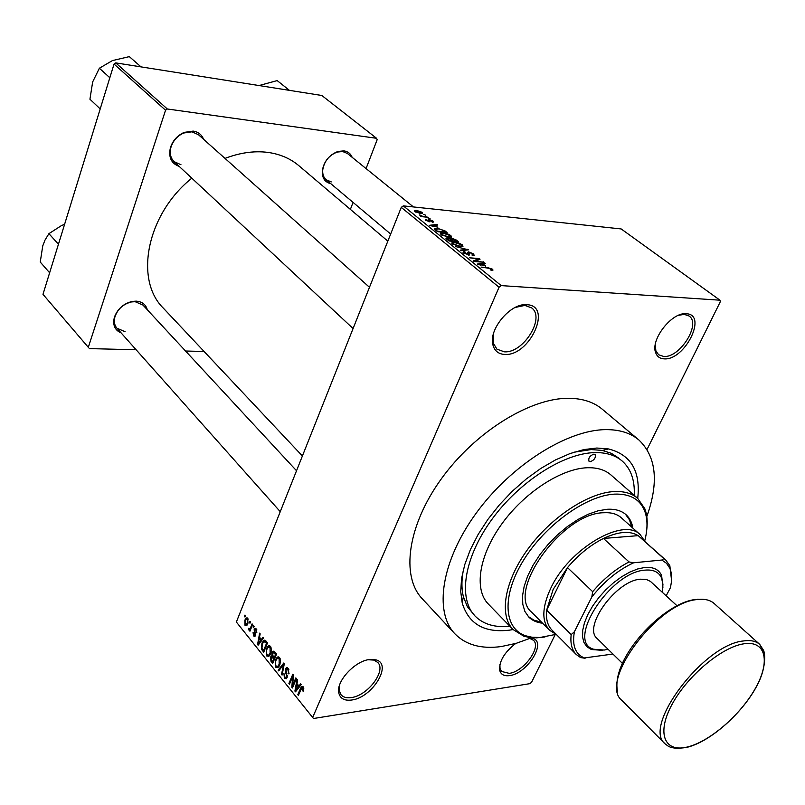 <?xml version="1.0" encoding="UTF-8"?>
<svg xmlns="http://www.w3.org/2000/svg" width="805" height="805" viewBox="0 0 805 805"><rect width="100%" height="100%" fill="white"/><g stroke="black" fill="none" stroke-linecap="round" stroke-linejoin="round"><path stroke-width="1.21" d="M369.586 659.506L375.945 659.859C392.991 663.904 372.292 697.774 351.634 700.028C344.168 700.944 339.861 698.418 338.694 692.441C336.379 680.889 355.166 660.855 369.586 659.506M339.77 684.542L339.227 690.479L341.018 694.745C343.232 697.291 346.663 698.227 351.292 697.573C367.553 695.782 386.42 670.967 377.837 662.515L373.963 660.09L368.137 659.748M526.772 304.693L527.184 304.723C552.854 305.9 529.579 356.424 504.735 354.431C498.667 354.12 494.773 351.101 493.052 345.375C487.88 330.1 510.481 302.771 526.772 304.693M493.616 333.23L493.415 343.343L496.927 349.159L504.312 351.815C523.25 353.506 545.639 317.764 531.612 307.872L524.85 305.417L515.26 307.43M686.222 313.739L686.504 313.759C707.826 314.584 684.713 360.61 664.185 358.869C660.009 358.678 657.202 356.696 655.753 352.912C650.007 340.062 671.833 311.897 686.222 313.739M655.25 344.902L655.894 350.91L658.581 354.753L663.763 356.484C679.893 358.024 701.407 323.821 689.03 315.993L684.29 314.383L678.474 315.319M530.837 638.093L532.397 638.375C547.37 641.384 527.335 673.745 509.535 675.606C504.131 676.311 500.851 674.54 499.694 670.293C498.999 661.358 504.333 652.412 515.693 643.467M499.925 664.377L500.006 668.381L501.575 671.451L509.193 673.362C523.481 671.873 541.604 647.311 533.484 640.307L529.901 638.486M121.163 332.938C114.773 330.221 112.519 324.999 114.391 317.281C117.54 308.868 123.507 303.576 132.302 301.412L136.226 301.14C142.143 301.644 145.836 304.511 147.295 309.744M296.532 470.754L142.968 305.075L135.139 301.684L131.527 301.935C123.417 303.938 117.902 308.808 115.004 316.566C113.696 321.235 114.33 325.099 116.916 328.178L125.087 331.72M179.143 166.353C171.213 163.485 168.305 157.247 170.429 147.647C172.793 140.533 177.392 135.441 184.214 132.382L193.17 131.094C198.261 131.899 201.733 134.636 203.595 139.305M369.485 287.294L198.443 134.707L191.972 131.819L183.721 133.016C177.422 135.834 173.186 140.533 171.002 147.094C169.422 153.121 170.449 157.971 174.091 161.644L180.964 164.723M330.825 183.681C324.858 182.252 322 177.986 322.282 170.861C323.892 161.403 329.134 154.922 338.009 151.441L343.936 150.877C347.911 151.491 350.668 153.644 352.177 157.347M413.438 206.935L347.468 153.524L342.699 151.531L337.235 152.054C329.044 155.274 324.204 161.242 322.725 169.976C322.423 174.212 323.58 177.482 326.186 179.787L331.268 181.91M544.904 636.986L536.633 637.852L528.563 637.308L523.703 636.111L513.107 629.57L509.132 630.194C484.218 632.992 468.58 623.915 462.211 602.945L460.712 591.494L461.557 578.584L464.787 564.526L470.341 549.704L478.1 534.53L487.87 519.436L499.372 504.876L512.282 491.261L526.229 479.005L540.789 468.45L555.551 459.886L570.071 453.547L583.957 449.572L596.827 448.033L608.51 448.938C630.979 454.674 640.72 471.167 637.721 498.396L644.785 508.649C647.089 514.667 647.743 521.7 646.747 529.76M618.763 458.095L611.307 453.306L602.281 450.418L591.152 449.572L573.965 452.219M646.797 516.589C659.023 482.286 656.377 456.737 638.868 439.953C630.516 432.969 619.448 429.518 605.692 429.629C567.052 429.86 511.054 465.21 476.298 513.016C441.371 560.793 433.734 611.74 454.805 633.726C465.823 644.946 481.31 649.222 501.263 646.556L516.186 643.326L531.743 637.711M638.868 439.953L602.251 409.202C593.738 402.087 582.599 398.445 568.843 398.294C530.233 397.821 475.081 431.923 441.351 478.824C407.441 525.685 400.769 576.32 422.212 598.729L454.805 633.726M387.839 241.148L298.826 165.659C290.253 158.424 279.798 153.986 267.471 152.346C253.988 150.706 239.84 152.729 224.998 158.404M191.821 178.167C146.782 214.19 134.083 279.798 163.405 308.224L302.398 455.992M249.429 622.557L249.963 621.239L250.496 621.893L249.963 623.211L249.429 622.557L250.264 622.466M250.687 627.347L252.096 623.865L252.629 624.529L249.922 631.241L249.822 629.51L248.715 629.913L248.353 628.926L248.886 628.162L249.781 628.856L250.687 627.347L251.532 627.256M253.092 627.075L253.625 625.757L254.159 626.411L253.625 627.739L253.092 627.075L253.927 626.984M254.169 629.51L254.893 628.484L256.342 628.936L256.775 632.72L255.92 629.852L254.772 630.003L255.527 635.517L254.913 636.383L253.545 635.93L253.082 632.468L254.702 635.306L254.169 629.51L256.564 629.238M261.384 639.512L262.983 637.319L263.557 638.023L258.133 645.248L257.57 644.543L259.613 633.153L260.176 633.847L259.512 637.198L261.384 639.512L262.541 639.381M270.47 646.385L271.446 649.796L270.671 653.66L268.87 656.357L266.546 655.914L266.405 648.528L268.317 645.862L270.47 646.385M279.546 657.594L280.543 661.036L279.758 664.93L277.967 667.597L275.572 667.164L275.431 659.728L277.363 657.061L279.546 657.594M303.173 686.776L303.797 688.567L303.173 691.264L302.539 690.67L302.68 687.852L301.885 687.661L298.383 695.409L297.81 694.695L300.527 688.315L301.724 686.403L303.173 686.776M236.368 622.034L313.487 718.513L236.368 622.034L401.262 207.378L403.315 205.869L621.178 228.942L719.972 300.195L501.213 285.604L499.06 287.244L401.262 207.378M312.702 717.386L499.06 287.244M298.947 686.031L300.637 683.827L301.241 684.582L295.505 691.817L294.902 691.072L297.065 679.42L297.659 680.155L296.965 683.576L298.947 686.031L300.235 685.85M292.668 685.417L295.838 677.901L296.411 678.615L292.436 687.993L291.833 687.239L292.618 676.753L289.448 684.27L288.884 683.566L292.829 674.188L293.443 674.942L292.668 685.417L293.584 685.286M285.443 669.005L286.288 667.848L288.341 668.452L288.884 673.936L287.828 669.488L286.479 669.025L286.017 669.68L287.093 677.609L286.308 678.716L284.417 678.182L283.893 673.292L284.859 677.065L286.097 677.508L286.761 675.707L285.362 672.286L285.443 669.005L288.452 668.603M278.138 670.173L283.783 663.008L284.326 663.682L282.082 675.083L281.498 674.369L283.632 664.477L278.721 670.897L278.138 670.173L279.405 670.002M272.04 652.634L273.006 651.275L274.847 651.98L276.568 654.093L272.704 663.411L271.003 661.277L270.45 657.061L271.849 655.854L272.04 652.634M261.947 643.094L263.849 640.287L265.922 640.951L267.522 642.923L263.718 652.211L261.414 649.072L261.947 643.094L262.843 642.994M244.881 620.071L246.239 617.988L247.779 618.351L247.86 623.654L246.551 625.646L244.992 625.294L244.881 620.071L245.746 619.981M244.438 616.378L244.972 615.06L245.495 615.714L244.972 617.033L244.438 616.378L245.263 616.298M313.487 718.513L529.881 683.656L531.562 682.268L555.198 634.612M647.049 449.452L720.294 301.774L719.972 300.195M423.5 214.442L425.543 215.126L423.5 214.442M423.943 216.394L428.24 217.31L421.236 216.605L420.562 216.052L421.679 216.173L419.365 214.905L423.752 216.857M428.119 218.185L430.172 218.869L428.119 218.185M429.105 219.524L432.999 221.073L433.392 222.079L432.416 222.19L431.611 221.627L432.215 221.566L431.953 220.932L429.961 220.087L430.112 221.767L425.775 220.379L425.342 219.383L426.207 219.302L426.751 220.459L428.783 221.234L428.149 219.564L429.105 219.524L428.612 220.731M437.88 227.151L429.608 225.289L437.075 224.454L437.789 225.038L435.515 225.229L437.729 227.523M450.901 235.543L451.394 237.022L448.777 237.284L440.979 234.627L440.627 233.068L447.439 233.802L450.901 235.543L450.166 237.324M462.442 244.871L462.956 246.38L460.349 246.662L452.501 243.996L452.158 242.386L458.941 243.1L462.442 244.871L461.678 246.702M492.529 269.192L493.002 270.077L491.11 270.259L490.245 269.655L491.503 269.595L491.362 269.081L489.843 268.387L481.028 267.099L487.629 267.602L492.529 269.192L492.066 270.289M403.315 205.869L501.213 285.604M485.717 265.892L477.295 264.06L484.68 262.933L485.435 263.557L483.181 263.839L485.546 266.294M475.353 261.062L483.845 262.259L474.135 261.494L473.36 260.87L478.09 259.009L469.577 257.791L479.277 258.576L480.062 259.2L475.141 261.575M468.591 251.864L473.622 253.907L474.175 255.457L472.736 255.567L471.891 254.974L472.847 254.883L472.424 253.766L469.325 252.448L468.731 252.488L469.546 254.994L463.801 253.183L463.288 251.774L464.555 251.673L465.391 252.267L464.535 252.347L464.918 253.263L468.49 254.45L467.373 252.549L468.591 251.864L467.967 253.344M455.831 246.612L468.45 249.822L460.883 250.717L460.138 250.114L467.021 249.48L455.831 246.612M451.444 238.099L456.405 240.081L458.578 241.842L448.908 240.977L446.191 237.938L450.025 238.662L451.444 238.099L450.81 239.618M437.598 228.348L445.074 230.924L447.107 232.565L437.437 231.659L434.589 229.214L434.801 228.469L437.598 228.348L437.397 228.841M416.608 210.417L422.162 212.309L422.444 213.385L420.411 213.456L414.917 211.564L414.645 210.487L416.608 210.417L416.416 210.92M463.72 568.28C461.476 578.996 461.366 588.455 463.378 596.646L467.353 606.648L475.041 616.016C483.372 624.368 494.974 627.779 509.857 626.23M350.386 209.381L353.063 202.397M366.064 168.577L377.153 139.718L376.579 138.299L321.819 95.483L115.749 62.881L167.319 108.977L376.579 138.299M88.309 347.317L42.987 294.328L88.309 347.317L165.548 110.215L114.048 64.058L115.749 62.881M42.987 294.328L114.048 64.058M89.174 348.595L136.146 349.773M185.553 351.02L204.108 351.483M167.319 108.977L165.548 110.215M484.358 263.688L484.68 262.933M482.92 264.453L483.181 263.839M480.827 264.825L484.328 265.6L482.296 263.949L478.643 264.412L480.645 265.237M482.899 262.189L483.121 261.675M477.596 260.176L478.09 259.009M478.804 259.703L479.277 258.576M472.917 255.577L473.622 253.907M463.891 253.253L464.555 251.673M464.696 253.806L464.918 253.263M468.309 255.044L468.591 254.38M467.474 249.942L467.755 249.258M466.789 250.013L467.021 249.48M454.553 242.758L454.775 242.225M453.628 244.086L459.655 246.089L461.557 245.988L461.315 244.77L455.449 242.798L453.346 242.909L453.406 244.619M446.695 239.176L447.238 237.857M449.341 240.504L452.239 240.765L450.086 239.095L447.409 238.481L449.14 240.997M453.366 240.866L456.757 241.168L452.148 238.662L451.384 238.713L453.165 241.359M451.726 240.353L451.977 239.749M443.072 233.43L443.283 232.917M442.106 234.728L448.093 236.72L450.025 236.62L449.784 235.442L443.947 233.48L441.834 233.581L441.895 235.251M444.833 231.528L445.074 230.924M437.88 231.206L445.286 231.9L440.909 229.355L438.272 228.902L435.867 229.425L437.689 231.679M436.411 230.824L436.662 230.21M435.575 230.139L435.867 229.425M436.803 225.118L437.075 224.454M435.264 225.833L435.515 225.229M433.07 226.064L436.521 226.859L434.62 225.309L430.927 225.631L432.919 226.447M432.547 222.2L432.999 221.073M428.854 221.757L429.498 220.168M425.775 220.379L426.207 219.302M420.321 215.76L420.562 215.166M422.162 216.696L422.384 216.153M421.679 213.516L422.162 212.309M415.944 211.685L421.297 212.872L421.146 212.198L417.352 210.97L415.793 211.011L415.762 212.118M303.445 690.539L302.539 690.67M303.666 687.701L302.68 687.852M298.746 694.554L297.81 694.695M296.25 690.871L294.902 691.072M296.592 688.959L298.283 686.896L296.693 684.914L295.576 690.408L296.592 688.959L297.92 688.768M299.551 686.715L298.283 686.896M296.753 690.237L295.576 690.408M297.91 684.743L296.693 684.914M292.819 687.098L291.833 687.239M293.312 676.653L292.618 676.753M289.8 683.435L288.884 683.566M289.116 673.242L288.26 673.352M288.894 669.347L287.828 669.488M286.993 677.82L284.417 678.182M287.345 676.774L286.54 676.884M287.425 675.616L286.761 675.707M286.208 672.175L285.362 672.286M282.243 674.268L281.498 674.369M284.185 664.407L283.632 664.477M278.802 666.731L275.572 667.164M276.356 659.607L275.431 659.728M278.641 656.9L277.363 657.061M276.024 666.067L277.775 666.429L279.204 664.216L279.104 658.691L277.343 658.369L275.964 660.442L275.33 662.837L276.024 666.067M280.06 664.105L279.204 664.216M280.12 658.56L279.104 658.691M272.191 661.126L271.003 661.277M272.654 655.753L271.849 655.854M272.603 661.64L273.76 658.862L271.506 656.94L271.647 660.442L272.603 661.64L273.489 661.519M274.636 658.742L273.76 658.862M273.408 656.779L272.11 656.94M274.203 657.765L275.562 654.495L273.147 652.503L272.593 653.308L273.116 656.417L274.203 657.765L275.089 657.655M276.437 654.385L275.562 654.495M275.109 652.292L273.77 652.463M275.602 652.895L274.384 653.046M269.685 655.512L266.546 655.914M267.31 648.417L266.405 648.528M269.615 645.711L268.317 645.862M266.988 654.827L268.689 655.179L270.128 652.956L270.027 647.472L268.317 647.15L266.938 649.233L266.304 651.617L266.988 654.827M270.963 652.855L270.128 652.956M271.033 647.351L270.027 647.472M262.43 648.951L261.414 649.072M263.617 650.45L266.536 643.336L263.959 641.494L262.49 643.779L261.957 648.106L263.617 650.45L264.483 650.339M267.401 643.235L266.536 643.336M266.757 641.977L265.549 642.128M258.767 644.392L257.57 644.543M259.16 642.44L260.76 640.367L259.26 638.506L258.204 643.879L259.16 642.44L260.347 642.299M261.897 640.237L260.76 640.367M259.25 643.759L258.204 643.879M260.458 638.365L259.26 638.506M256.936 632.096L256.191 632.177M256.815 629.752L255.92 629.852M255.447 635.709L253.545 635.93M255.708 634.893L254.944 634.984M255.769 634.129L254.994 634.219M250.224 630.486L249.389 630.587M250.657 629.419L249.822 629.51M249.51 629.822L248.715 629.913M249.288 628.826L248.353 628.926M251.029 628.484L250.043 628.594M247.125 625.062L244.992 625.294M245.394 624.358L246.34 624.519L247.326 623L247.377 619.297L246.431 619.136L245.434 620.655L245.394 624.358M248.121 622.909L247.326 623M248.242 619.196L247.377 619.297M556.356 634.501L549.533 630.245C541.574 621.38 541.966 607.443 550.69 588.425C568.783 548.728 623.664 516.639 640.257 534.741L644.855 541.332M666.168 595.811L670.303 587.922C672.225 579.962 672.024 573.331 669.72 568.038L666.51 563.299L661.821 560.028L663.813 558.61L665.816 560.129L638.224 535.647C629.892 530.555 618.31 531.491 603.478 538.454C590.407 545.015 578.413 554.726 567.495 567.595L553.146 589.421L546.655 610.14C545.78 618.904 547.551 625.566 551.989 630.114L576.209 654.465C571.842 649.987 570.171 643.366 571.188 634.582L574.398 631.744C571.983 645.389 575.283 654.123 584.299 657.957L612.927 654.042M661.821 560.028L633.676 562.775C618.31 569.839 604.364 581.24 591.826 596.968L592.671 591.685L567.495 567.595L546.655 610.14L571.188 634.582M663.813 558.61L638.224 535.647L603.478 538.454L629.077 561.96L633.676 562.775M591.826 596.968L574.398 631.744M585.104 658.249L580.576 657.584L576.209 654.465M592.671 591.685C603.79 578.634 615.926 568.722 629.077 561.96M665.816 560.129L669.841 565.714L671.541 580.194M590.246 461.708C594.382 460.088 596.002 457.683 595.086 454.493L593.899 454.121C589.753 455.731 588.133 458.136 589.039 461.325L590.246 461.708M632.871 528.12C631.965 522.485 629.681 518.007 626.018 514.687C621.42 510.642 615.161 508.83 607.242 509.273L598.045 510.813L588.113 514.274L577.789 519.567L567.434 526.52L557.422 534.892L548.135 544.381L539.893 554.645L533.011 565.301L527.718 575.957L524.186 586.251L522.536 595.801L522.787 604.293L524.9 611.458L528.774 617.053C532.276 620.544 536.875 622.597 542.55 623.201M631.704 527.084L629.5 519.849L625.425 514.174M644.704 540.97C647.773 529.177 647.753 519.124 644.624 510.823C639.874 499.201 629.902 493.636 614.708 494.119C586.382 495.357 545.055 525.041 523.401 560.461C501.505 595.881 503.648 628.816 525.866 635.839L531.884 637.208L539.924 637.5L555.983 634.37M513.107 629.57C498.889 615.262 504.403 581.351 527.708 549.332C550.902 517.293 588.143 492.751 614.265 491.543C624.127 491.1 631.945 493.385 637.711 498.386L610.915 474.93C605.048 469.848 597.189 467.453 587.338 467.745C561.216 468.56 524.367 492.489 501.676 524.105C478.884 555.692 473.873 589.471 488.293 604.012L513.107 629.57M634.209 495.317C634.984 480.374 630.989 468.963 622.225 461.074C615.322 455.177 606.125 452.36 594.623 452.601C563.46 453.265 519.004 481.803 491.553 519.869C463.962 557.895 457.924 598.507 475.041 616.016M549.533 630.245L531.612 612.182C505.792 591.735 562.413 512.805 603.831 512.735C611.206 512.312 617.033 513.982 621.299 517.766L640.257 534.741M528.241 616.489L534.117 620.263L541.443 622.094M100.202 108.927L89.939 99.216L92.656 81.939L99.387 68.224L112.398 60.596L129.323 56.622L141.006 66.875M109.822 77.743L99.387 68.224M49.638 272.784L40.25 262.058L42.756 245.877L45 240.101L48.914 233.661L61.633 225.481L64.591 224.343M58.453 244.227L48.914 233.661M289.428 90.351L277.182 80.591L259.039 85.551M662.243 592.198L662.948 584.309L661.499 577.819C658.772 571.993 653.338 569.427 645.218 570.121C610.341 571.671 565.392 641.665 593.647 649.243L604.183 650.058L608.047 649.253M602.261 650.339L591.333 649.504L586.976 646.797L583.997 642.581L582.548 637.017L582.709 630.305L584.49 622.708L587.841 614.527L592.631 606.095L598.658 597.763L605.702 589.894L613.43 582.81L621.551 576.813L629.691 572.144L637.54 568.994L644.755 567.475C653.187 566.77 658.812 569.447 661.63 575.495L662.918 587.358M622.386 663.34L597.169 638.546C582.418 627.075 616.338 580.325 640.559 579.187L646.526 579.519L650.46 581.421L677.045 605.793M487.407 268.125L487.629 267.602M468.711 255.084L469.275 253.746M465.532 250.164L465.783 249.58M456.153 240.685L456.405 240.081M447.862 240.132L448.113 239.518M429.307 221.818L429.779 220.671M301.503 688.174L300.527 688.315M286.983 673.865L286.137 673.986M283.843 666.148L283.239 666.228M273.921 657.423L272.724 657.574M263.396 650.168L262.199 650.309M255.517 632.961L254.531 633.072M665.161 743.921C667.808 745.48 669.569 749.878 686.303 747.483C709.919 742.331 743.428 712.566 757.606 684.411C765.797 668.945 765.605 653.459 763.271 649.917L759.719 644.372L714.115 603.468C710.211 600.007 704.677 598.709 697.512 599.544C657.444 601.969 598.065 682.187 621.963 700.481L665.161 743.921C641.947 726.513 703.51 644.624 743.367 640.971C750.512 639.915 755.955 641.052 759.719 644.372L764.348 653.459M743.88 643.799C721.864 646.938 687.299 675.918 672.064 704.365C656.498 732.872 664.135 752.353 686.504 747.201C708.672 742.452 740.067 715.565 755.181 688.708C770.606 661.811 766.139 640.227 743.88 643.799M373.963 660.09L375.945 659.859M525.232 305.447L527.184 304.723M684.562 314.403L686.504 313.759M530.505 638.617L532.397 638.375M602.281 450.418L608.51 448.938M463.378 596.646L462.211 602.945M322.725 169.976L322.282 170.861M337.235 152.054L338.009 151.441M171.002 147.094L170.429 147.647M183.721 133.016L184.214 132.382M115.004 316.566L114.391 317.281M131.527 301.935L132.302 301.412M491.503 269.595L491.221 270.269M472.847 254.883L472.595 255.467M468.601 252.79L468.228 253.666M463.288 251.774L463.046 252.347M464.394 252.69L464.093 253.404M468.49 254.45L468.248 255.044M452.158 242.386L451.806 243.221M453.104 243.482L452.802 244.227M461.557 245.988L461.265 246.702M446.191 237.938L445.98 238.441M447.298 238.743L447.017 239.437M451.253 239.025L450.961 239.729M440.627 233.068L440.295 233.873M441.603 234.144L441.301 234.869M450.025 236.62L449.733 237.334M434.801 228.469L434.539 229.123M426.439 220.107L426.197 220.691M414.645 210.487L414.434 211.021M415.652 211.363L415.42 211.926M421.297 212.872L421.035 213.506M302.358 687.601L303.566 687.42M287.154 668.935L288.562 668.744M286.097 677.508L287.194 677.357M286.288 667.848L287.415 667.697M277.151 657.192L278.842 656.981M277.775 666.429L279.104 666.248M278.53 658.218L279.858 658.047M271.194 656.025L272.704 655.834M273.006 651.275L273.931 651.165M271.969 656.88L273.348 656.709M273.7 652.432L275.079 652.261M268.156 645.962L269.766 645.771M268.689 655.179L270.007 655.018M269.464 647.009L270.792 646.848M263.849 640.287L264.996 640.146M264.734 641.404L266.153 641.233M255.497 629.51L256.644 629.379M254.702 635.306L255.638 635.195M254.893 628.484L255.688 628.393M249.781 628.856L250.939 628.735M246.239 617.988L247.205 617.888M246.34 624.519L247.527 624.388M247.105 619.065L248.141 618.954M500.006 668.381L499.694 670.293M655.894 350.91L655.753 352.912M493.415 343.343L493.052 345.375M339.227 690.479L338.694 692.441M669.72 568.038L669.841 565.714M584.299 657.957L583.534 658.037M525.866 635.839L523.703 636.111M644.624 510.823L644.785 508.649M353.083 328.541L174.091 161.644M116.916 328.178L280.251 511.678M326.186 179.787L390.667 234.034M617.606 691.898C610.12 659.043 663.058 602.774 695.721 599.453M593.647 649.243L591.333 649.504M661.499 577.819L661.63 575.495M697.14 599.292L705.321 599.554"/></g></svg>
